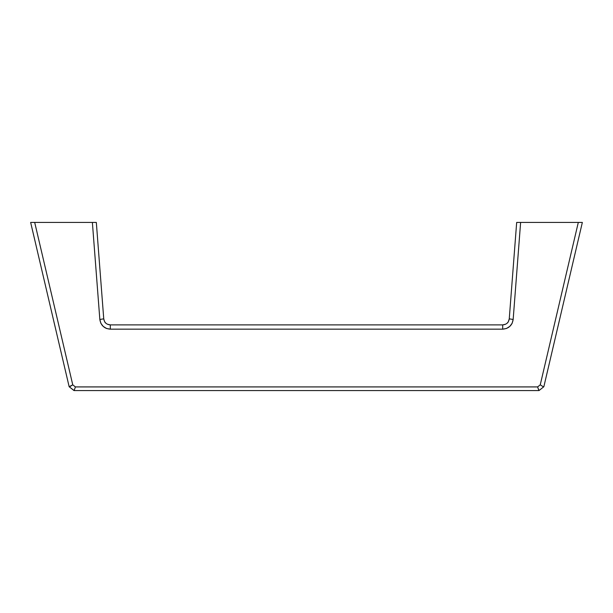 <?xml version="1.0" encoding="UTF-8"?>
<svg xmlns="http://www.w3.org/2000/svg" width="613" height="613" viewBox="0 0 613 613"><rect width="100%" height="100%" fill="white"/><g stroke="black" fill="none" stroke-linecap="round" stroke-linejoin="round"><path stroke-width="0.92" d="M506.545 328.453L509.817 326.361L512.154 323.258L513.158 319.488L520.621 222.435L578.304 222.435L540.245 384.826L537.601 386.918L75.399 386.918L74.127 390.565L538.873 390.565L537.601 386.918L539.003 390.565L543.578 386.941L539.003 390.565L73.997 390.565L69.154 386.734L72.755 384.826L34.696 222.435L30.65 222.435L69.154 386.734L30.65 222.435L96.325 222.435L103.743 318.829C104.386 321.411 105.084 322.852 105.827 323.143C105.084 322.852 104.386 321.411 103.743 318.829L96.325 222.435L92.379 222.435L99.842 319.488L100.846 323.258L99.842 319.488L103.743 318.829C104.356 322.545 106.532 324.568 110.294 324.89L502.706 324.89L505.641 324.2L502.706 324.89L110.294 324.89L107.359 324.2L110.294 324.89L110.294 329.166L502.706 329.166L506.545 328.453L502.706 329.166L502.706 324.89C506.468 324.568 508.652 322.545 509.257 318.829L516.675 222.435L582.35 222.435L543.846 386.734L582.35 222.435L578.304 222.435L540.245 384.826L537.601 386.918L75.399 386.918L72.755 384.826L34.696 222.435L92.379 222.435L99.842 319.488L103.743 318.829M106.394 328.422L104.723 327.557M103.13 326.315L101.881 324.928M512.116 323.319L511.119 324.921M509.763 326.415L508.284 327.557M100.846 323.258L103.183 326.361L106.463 328.453L110.294 329.166C104.294 328.652 100.816 325.426 99.842 319.488M69.422 386.941L74.127 390.565L75.399 386.918L72.755 384.826L69.422 386.941M543.578 386.941L540.245 384.826L543.578 386.941M508.346 321.695L509.257 318.829C508.614 321.411 507.916 322.852 507.173 323.143M509.257 318.829L516.675 222.435L520.621 222.435L513.158 319.488L509.257 318.829L513.158 319.488C512.184 325.426 508.706 328.652 502.706 329.166L110.294 329.166L110.294 324.89M502.706 329.166L502.706 324.89"/></g></svg>
